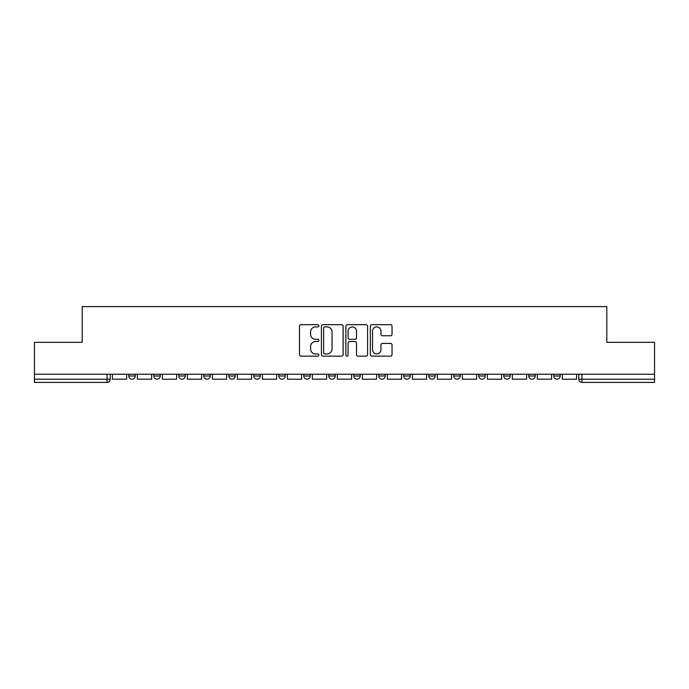 <?xml version="1.0" encoding="UTF-8"?>
<svg xmlns="http://www.w3.org/2000/svg" width="689" height="689" viewBox="0 0 689 689"><rect width="100%" height="100%" fill="white"/><g stroke="black" fill="none" stroke-linecap="round" stroke-linejoin="round"><path stroke-width="1.03" d="M318.861 325.785A1.102 1.102 0 0 0 317.767 324.683L301.05 324.683A1.576 1.576 0 0 0 299.482 326.259L299.482 354.568A1.576 1.576 0 0 0 301.05 356.144L317.767 356.144A1.102 1.102 0 0 0 318.861 355.042A1.102 1.102 0 0 0 317.767 353.939L315.596 353.939A5.03 5.03 0 0 1 310.567 348.91L310.567 346.55A5.03 5.03 0 0 1 315.596 341.511L317.767 341.511A1.102 1.102 0 0 0 318.861 340.418A1.102 1.102 0 0 0 317.767 339.315L315.596 339.315A5.03 5.03 0 0 1 310.567 334.277L310.567 331.917A5.03 5.03 0 0 1 315.596 326.887L317.767 326.887A1.102 1.102 0 0 0 318.861 325.785M403.788 374.222L403.788 375.987L410.196 375.987A3.204 3.204 0 0 1 406.992 379.191A3.204 3.204 0 0 1 403.788 375.987L403.788 374.222M328.799 374.222L328.799 375.987L335.207 375.987A3.204 3.204 0 0 1 332.003 379.191A3.204 3.204 0 0 1 328.799 375.987L328.799 374.222M278.804 374.222L278.804 375.987L285.212 375.987A3.204 3.204 0 0 1 282.008 379.191A3.204 3.204 0 0 1 278.804 375.987L278.804 374.222M253.81 374.222L253.81 375.987L260.218 375.987A3.204 3.204 0 0 1 257.014 379.191A3.204 3.204 0 0 1 253.81 375.987L253.81 374.222M203.815 374.222L203.815 375.987L210.223 375.987A3.204 3.204 0 0 1 207.019 379.191A3.204 3.204 0 0 1 203.815 375.987L203.815 374.222M390.465 335.776A1.576 1.576 0 0 0 392.041 334.199L392.041 326.259A1.576 1.576 0 0 0 390.465 324.683L371.905 324.683A1.576 1.576 0 0 0 370.329 326.259L370.329 354.568A1.576 1.576 0 0 0 371.905 356.144L390.465 356.144A1.576 1.576 0 0 0 392.041 354.568L392.041 344.974A1.576 1.576 0 0 0 390.465 343.406L382.524 343.406A1.576 1.576 0 0 0 380.948 344.974L380.948 349.736A4.212 4.212 0 0 1 376.745 353.939A4.212 4.212 0 0 1 372.534 349.736L372.534 331.099A4.212 4.212 0 0 1 376.745 326.887A4.212 4.212 0 0 1 380.948 331.099L380.948 334.199A1.576 1.576 0 0 0 382.524 335.776L390.465 335.776M34.45 374.222L34.45 342.338L82.198 342.338L82.198 306.605L606.802 306.605L606.802 342.338L654.55 342.338L654.55 374.222L34.45 374.222L34.45 379.191L110.24 379.191L110.24 374.222L110.24 379.191A3.204 3.204 0 0 1 107.036 382.395L34.45 382.395L34.45 379.191M343.122 326.259A1.576 1.576 0 0 0 341.555 324.683L322.995 324.683A1.576 1.576 0 0 0 321.418 326.259L321.418 354.568A1.576 1.576 0 0 0 322.995 356.144L341.555 356.144A1.576 1.576 0 0 0 343.122 354.568L343.122 326.259M347.445 324.683L366.005 324.683A1.576 1.576 0 0 1 367.582 326.259L367.582 354.568A1.576 1.576 0 0 1 366.005 356.144L358.065 356.144A1.576 1.576 0 0 1 356.489 354.568L356.489 343.088A1.576 1.576 0 0 0 354.921 341.511L349.65 341.511A1.576 1.576 0 0 0 348.074 343.088L348.074 355.042A1.102 1.102 0 0 1 346.98 356.144A1.102 1.102 0 0 1 345.878 355.042L345.878 326.259A1.576 1.576 0 0 1 347.445 324.683M578.76 374.222L578.76 379.191L654.55 379.191L654.55 382.395L581.964 382.395A3.204 3.204 0 0 1 578.76 379.191M654.55 374.222L654.55 379.191M560.174 374.222L560.174 375.987A3.204 3.204 0 0 1 556.97 379.191A3.204 3.204 0 0 1 553.767 375.987L560.174 375.987A3.204 3.204 0 0 1 556.97 379.191M553.767 374.222L553.767 375.987M535.181 374.222L535.181 375.987A3.204 3.204 0 0 1 531.968 379.191A3.204 3.204 0 0 1 528.764 375.987L535.181 375.987M528.764 374.222L528.764 375.987M510.179 374.222L510.179 375.987A3.204 3.204 0 0 1 506.975 379.191A3.204 3.204 0 0 1 503.771 375.987L510.179 375.987M503.771 374.222L503.771 375.987M485.185 374.222L485.185 375.987A3.204 3.204 0 0 1 481.981 379.191A3.204 3.204 0 0 1 478.777 375.987L485.185 375.987M478.777 374.222L478.777 375.987M460.192 374.222L460.192 375.987A3.204 3.204 0 0 1 456.979 379.191A3.204 3.204 0 0 1 453.775 375.987A3.204 3.204 0 0 0 456.979 379.191M453.775 374.222L453.775 375.987L460.192 375.987M435.19 374.222L435.19 375.987A3.204 3.204 0 0 1 431.986 379.191A3.204 3.204 0 0 1 428.782 375.987A3.204 3.204 0 0 0 431.986 379.191M428.782 374.222L428.782 375.987L435.19 375.987M410.196 374.222L410.196 375.987A3.204 3.204 0 0 1 406.992 379.191M385.203 374.222L385.203 375.987A3.204 3.204 0 0 1 381.99 379.191A3.204 3.204 0 0 1 378.786 375.987L385.203 375.987M378.786 374.222L378.786 375.987M360.201 374.222L360.201 375.987A3.204 3.204 0 0 1 356.997 379.191A3.204 3.204 0 0 1 353.793 375.987L360.201 375.987L360.201 374.222M353.793 374.222L353.793 375.987M335.207 374.222L335.207 375.987M310.214 374.222L310.214 375.987A3.204 3.204 0 0 1 307.01 379.191A3.204 3.204 0 0 1 303.797 375.987L310.214 375.987L310.214 374.222M303.797 374.222L303.797 375.987M285.212 374.222L285.212 375.987L285.212 374.222M260.218 375.987L260.218 374.222L260.218 375.987A3.204 3.204 0 0 1 257.014 379.191M235.225 374.222L235.225 375.987A3.204 3.204 0 0 1 232.021 379.191A3.204 3.204 0 0 1 228.808 375.987A3.204 3.204 0 0 0 232.021 379.191A3.204 3.204 0 0 0 235.225 375.987L235.225 374.222M228.808 374.222L228.808 375.987L235.225 375.987M210.223 374.222L210.223 375.987M185.229 374.222L185.229 375.987A3.204 3.204 0 0 1 182.025 379.191A3.204 3.204 0 0 1 178.821 375.987A3.204 3.204 0 0 0 182.025 379.191A3.204 3.204 0 0 0 185.229 375.987L178.821 375.987L178.821 374.222M153.819 374.222L153.819 375.987L160.236 375.987L160.236 374.222L160.236 375.987A3.204 3.204 0 0 1 157.032 379.191A3.204 3.204 0 0 1 153.819 375.987A3.204 3.204 0 0 0 157.032 379.191M128.826 374.222L128.826 375.987L135.233 375.987L135.233 374.222L135.233 375.987A3.204 3.204 0 0 1 132.03 379.191A3.204 3.204 0 0 1 128.826 375.987A3.204 3.204 0 0 0 132.03 379.191M107.036 374.222L107.036 382.395A3.204 3.204 0 0 0 110.24 379.191M324.726 326.887A1.102 1.102 0 0 0 323.623 327.99L323.623 352.837A1.102 1.102 0 0 0 324.726 353.939L326.999 353.939A5.03 5.03 0 0 0 332.038 348.91L332.038 331.917A5.03 5.03 0 0 0 326.999 326.887L324.726 326.887M356.489 331.176A4.212 4.212 0 0 0 352.286 326.965A4.212 4.212 0 0 0 348.074 331.176L348.074 337.739A1.576 1.576 0 0 0 349.65 339.315L354.921 339.315A1.576 1.576 0 0 0 356.489 337.739L356.489 331.176M126.664 374.222L126.664 379.191L112.402 379.191L112.402 374.222M151.658 374.222L151.658 379.191L137.395 379.191L137.395 374.222M176.66 374.222L176.66 379.191L162.397 379.191L162.397 374.222M201.653 374.222L201.653 379.191L187.391 379.191L187.391 374.222M226.647 374.222L226.647 379.191L212.384 379.191L212.384 374.222M251.649 374.222L251.649 379.191L237.386 379.191L237.386 374.222M276.642 374.222L276.642 379.191L262.38 379.191L262.38 374.222M301.636 374.222L301.636 379.191L287.373 379.191L287.373 374.222M326.638 374.222L326.638 379.191L312.375 379.191L312.375 374.222M351.631 374.222L351.631 379.191L337.369 379.191L337.369 374.222M376.625 374.222L376.625 379.191L362.362 379.191L362.362 374.222M401.627 374.222L401.627 379.191L387.364 379.191L387.364 374.222M426.62 374.222L426.62 379.191L412.358 379.191L412.358 374.222M451.614 374.222L451.614 379.191L437.351 379.191L437.351 374.222M476.616 374.222L476.616 379.191L462.353 379.191L462.353 374.222M501.609 374.222L501.609 379.191L487.347 379.191L487.347 374.222M526.603 374.222L526.603 379.191L512.34 379.191L512.34 374.222M551.605 374.222L551.605 379.191L537.342 379.191L537.342 374.222M576.598 374.222L576.598 379.191L562.336 379.191L562.336 374.222M581.964 374.222L581.964 382.395"/></g></svg>

